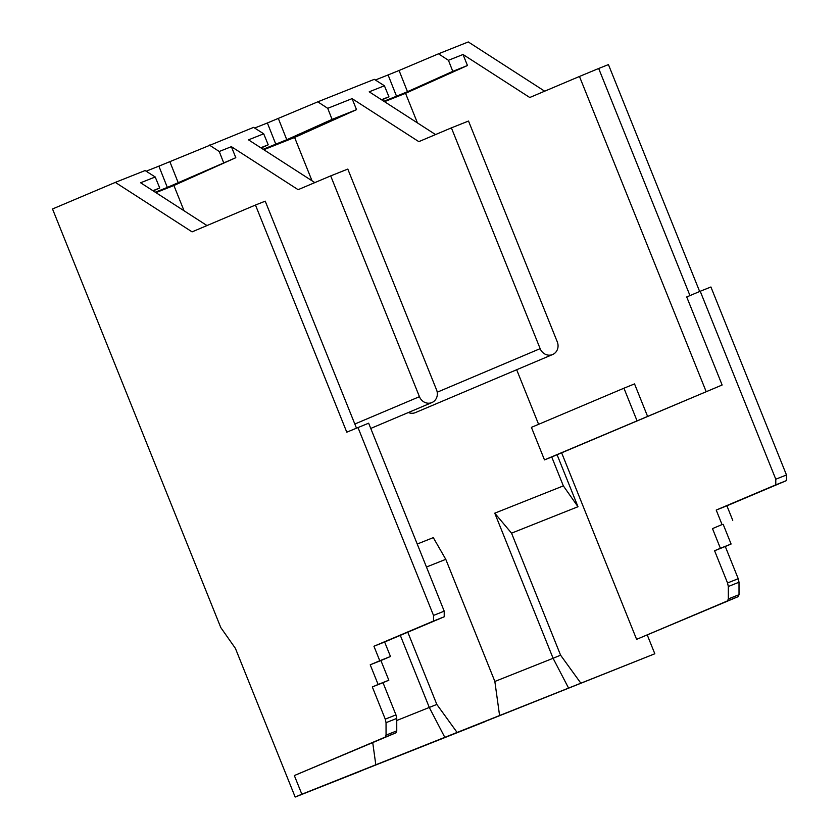 <?xml version="1.0" encoding="UTF-8"?>
<svg xmlns="http://www.w3.org/2000/svg" width="839" height="839" viewBox="0 0 839 839"><rect width="100%" height="100%" fill="white"/><g stroke="black" fill="none" stroke-linecap="round" stroke-linejoin="round"><path stroke-width="1.26" d="M206.992 225.555L140.616 182.776L155.205 176.977L145.116 170.548L115.321 182.399L192.079 231.868L255.465 205.041L346.78 432.179L368.646 423.192L444.209 611.159L444.219 616.78L384.629 641.992L390.471 656.497L380.916 660.545L388.824 680.219L383.014 682.684L395.956 714.891L396.742 718.425L396.753 730.874L395.977 732.804L294.342 775.551L301.851 794.218L375.809 764.79L372.736 742.641M561.669 452.913L636.612 639.349L727.56 600.871L728.325 598.941L728.315 586.492L727.539 582.958L714.587 550.741L720.397 548.286L712.489 528.612L722.043 524.564L716.212 510.06L775.792 484.848L775.781 479.216L700.219 291.248L686.721 296.964L722.127 385.007L551.737 457.003L563.347 485.886L494.758 513.174L553.09 658.29L560.588 655.175L511.549 533.164L494.758 513.174M357.949 427.45L433.511 615.417L433.522 621.038L373.942 646.25L379.773 660.754L390.471 656.497M379.773 660.754L370.219 664.803L380.916 660.545M722.043 524.564L712.489 528.612M732.741 520.306L726.91 505.802L786.489 480.59L786.479 474.968L710.916 286.99L700.219 291.248M636.612 639.349L738.247 596.613L739.023 594.683L739.012 582.235L738.226 578.7L725.284 546.493L731.094 544.029L720.397 548.286M731.094 544.029L723.187 524.354M388.824 680.219L378.127 684.477L370.219 664.803M419.437 396.679A10.068 9.219 67.1 0 0 431.928 402.552A10.068 9.219 67.1 0 0 436.563 389.873L347.807 169.079L330.681 175.896L419.437 396.679L354.824 424.031M540.148 348.646A10.068 9.219 67.1 0 0 552.639 354.519A10.068 9.219 67.1 0 0 557.274 341.84L468.519 121.047L451.392 127.864L540.148 348.646L437.213 392.212M408.373 412.515A10.068 9.219 67.1 0 0 415.347 412.62L552.639 354.519M312.024 180.794L294.604 137.46L263.803 149.709M294.604 137.46L356.523 109.657L332.066 119.39L286.77 139.725L263.152 149.29M184.056 210.778L173.893 185.492L235.811 157.69L167.328 187.422L158.886 166.143L253.598 127.371L263.698 133.8L268.218 144.801L261.118 147.989M268.218 144.801L260.772 147.758M699.653 291.49L608.432 64.593L598.679 68.483L689.973 295.59M647.309 635.092L654.819 653.77L484.596 721.676M407.481 91.692L396.532 96.223L388.09 74.944L399.07 70.486L407.481 91.692L452.787 71.357L448.435 60.293L438.493 53.811L468.288 41.95L544.679 91.189M647.603 416.427L544.48 459.887L531.412 427.366L623.943 388.205L634.536 383.905L647.603 416.427L722.127 385.007M557.086 454.738L577.987 506.725L563.347 485.886M417.434 122.893L405.541 93.318L467.459 65.515L463.023 54.493L529.766 97.502L579.466 76.464L706.176 391.645M538.607 424.324L516.667 369.737M275.821 144.256L267.379 122.976L317.782 101.834L374.309 79.338L384.409 85.767L369.212 91.818L435.546 134.576M356.523 109.657L352.086 98.635L418.829 141.644L451.392 127.864M263.698 133.8L248.501 139.851L314.835 182.608M235.811 157.69L231.375 146.668L298.118 189.677L330.681 175.896M448.435 60.293L463.023 54.493M579.466 76.464L598.679 68.483M115.321 182.399L52.511 208.974L220.783 627.551L235.413 648.39L295.171 797.05L301.851 794.218M378.127 684.477L372.317 686.942L385.258 719.149L386.045 722.683L386.055 735.132L385.279 737.062L294.342 775.551M484.648 721.792L360.833 770.926M388.09 74.944L375.358 80.009M438.493 53.811L399.07 70.486M158.886 166.143L146.154 171.208M267.379 122.976L254.647 128.042M255.465 205.041L265.229 201.161L356.449 428.079M360.875 771.041L295.171 797.05M577.987 506.725L511.549 533.164M560.588 655.175L580.861 683.198L375.809 764.79M654.819 653.77L580.861 683.198M499.583 715.541L494.832 681.341L445.782 559.33L426.464 567.017M396.742 720.502L436.825 704.424L407.796 632.197M436.825 704.424L457.098 732.447M417.224 544.029L433.302 537.631L445.782 559.33M444.901 737.523L429.327 707.539L400.308 635.364M568.674 688.274L553.09 658.29L494.842 681.467M209.289 145.011L219.241 151.492L223.583 162.556M231.375 146.668L219.241 151.492M167.328 187.422L155.267 192.225M155.205 176.977L159.725 187.967L153.212 190.893M159.725 187.967L152.887 190.684M173.893 185.492L155.918 192.645M317.782 101.834L327.724 108.325L332.066 119.39M352.086 98.635L327.724 108.325M405.541 93.318L384.514 101.676M452.787 71.357L467.459 65.515M396.532 96.223L383.863 101.257M384.409 85.767L388.929 96.768L381.829 99.956M388.929 96.768L381.483 99.726M544.48 459.887L551.737 457.003M725.284 546.493L714.587 550.741M383.014 682.684L372.317 686.942M726.91 505.802L716.212 510.06M786.489 480.59L775.792 484.848M786.479 474.968L775.781 479.216M444.209 611.159L433.511 615.417M444.219 616.78L433.522 621.038M384.629 641.992L373.942 646.25M637.011 420.727L623.943 388.205M169.866 161.686L178.288 182.892M278.359 118.519L286.77 139.725M738.247 596.613L727.56 600.871M739.023 594.683L728.325 598.941M739.012 582.235L728.315 586.492M738.226 578.7L727.539 582.958M395.956 714.891L385.258 719.149M396.742 718.425L386.045 722.683M396.753 730.874L386.055 735.132M395.977 732.804L385.279 737.062M431.928 402.552L370.754 428.435"/></g></svg>
